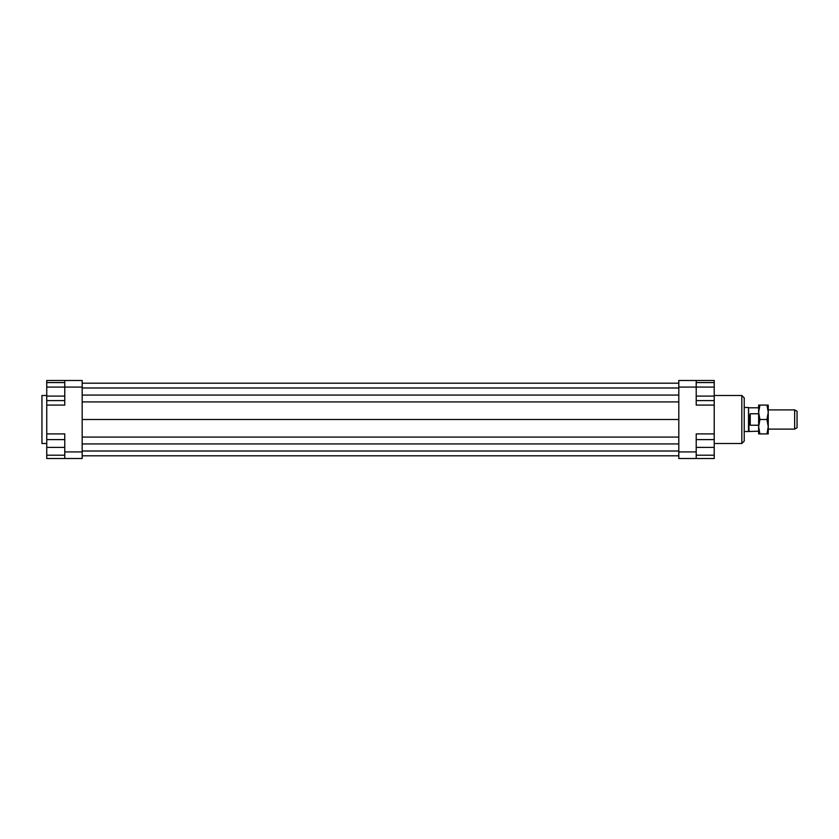 <?xml version="1.0" encoding="UTF-8"?>
<svg xmlns="http://www.w3.org/2000/svg" width="839" height="839" viewBox="0 0 839 839"><rect width="100%" height="100%" fill="white"/><g stroke="black" fill="none" stroke-linecap="round" stroke-linejoin="round"><path stroke-width="1.26" d="M758.634 431.204L748.514 431.508L748.514 407.492L744.224 407.492M749.028 431.204L748.514 407.492M750.234 413.763L750.234 425.237L749.363 419.5L750.234 413.763L758.634 413.763M794.648 429.107L797.05 427.722L797.05 411.278L794.648 409.893L794.648 429.107L768.241 429.107M758.634 425.237L750.234 425.237M46.753 395.494L41.95 395.494L41.95 443.506L46.753 443.506M741.823 395.494L741.823 443.506L744.224 441.104L744.224 397.896L741.823 395.494L714.22 395.494M64.76 380.487L64.76 387.083L82.17 387.083L82.17 380.487L46.753 380.487L46.753 382.574L64.76 382.574M46.753 405.09L46.753 387.083L64.76 387.083L64.76 405.09L46.753 405.09L46.753 439.605L64.76 439.605M696.213 451.917L696.213 433.91L714.22 433.91L714.22 458.514L696.213 458.514L696.213 451.917L678.803 451.917L678.803 458.514L696.213 458.514M678.803 380.487L678.803 387.083L696.213 387.083L696.213 380.487L678.803 380.487M678.803 387.083L678.803 451.917M696.213 380.487L714.22 380.487L714.22 382.574L696.213 382.574M714.22 433.91L714.22 405.09L696.213 405.09L696.213 387.083L714.22 387.083L714.22 396.092L696.213 396.092M714.22 405.09L714.22 400.602L696.213 400.602M64.76 451.917L64.76 458.514L82.17 458.514L82.17 451.917L64.76 451.917L64.76 433.91L46.753 433.91M64.76 458.514L46.753 458.514L46.753 455.21L64.76 455.21M46.753 455.21L46.753 439.605M46.753 447.407L64.76 447.407M46.753 396.092L64.76 396.092M46.753 400.602L64.76 400.602M46.753 387.083L46.753 382.574M714.22 455.21L696.213 455.21M714.22 439.605L696.213 439.605M714.22 447.407L696.213 447.407M714.22 396.092L714.22 400.602M714.22 382.574L714.22 387.083M82.17 383.182L678.803 383.182M82.17 387.985L678.803 387.985M82.17 395.075L678.803 395.075M82.17 401.912L678.803 401.912M82.17 419.5L678.803 419.5M82.17 451.917L82.17 387.083M82.17 437.088L678.803 437.088M82.17 443.925L678.803 443.925M82.17 451.015L678.803 451.015M82.17 455.818L678.803 455.818M758.634 426.705L758.634 405.09L759.924 405.09L758.634 412.295L759.924 419.5L758.634 426.705L759.924 433.91L758.634 433.91L758.634 426.705M768.241 426.705L766.951 419.5L768.241 412.295L768.241 433.91L766.951 433.91L768.241 426.705M766.951 405.09L768.241 405.09L768.241 412.295L766.951 405.09L759.924 405.09M759.924 433.91L766.951 433.91M759.924 419.5L766.951 419.5M758.634 407.796L749.028 407.796M794.648 409.893L768.241 409.893M748.514 431.508L744.224 431.508M714.22 443.506L741.823 443.506"/></g></svg>
